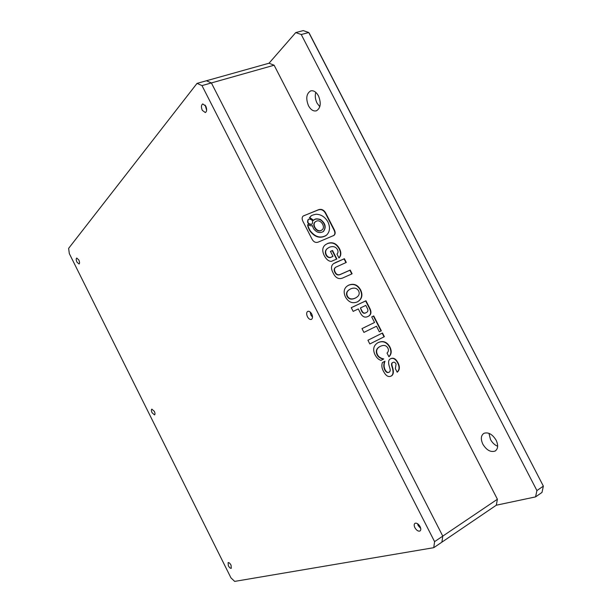 <?xml version="1.0" encoding="UTF-8"?>
<svg xmlns="http://www.w3.org/2000/svg" width="612" height="612" viewBox="0 0 612 612"><rect width="100%" height="100%" fill="white"/><g stroke="black" fill="none" stroke-linecap="round" stroke-linejoin="round"><path stroke-width="0.92" d="M228.345 565.733L228.115 562.604C229.018 562.436 229.997 563.292 231.053 565.182L231.29 568.311C230.387 568.479 229.401 567.622 228.345 565.733M76.967 262.143C76.056 260.031 75.972 258.662 76.722 258.042L78.795 259.924C79.705 262.035 79.782 263.405 79.04 264.017L76.967 262.143M205.173 105.149L206.642 110.236M202.304 110.351C201.027 107.169 201.18 105.027 202.756 103.925L205.785 106.136C207.063 109.319 206.917 111.46 205.341 112.554L202.304 110.351M310.154 311.982L310.927 315.103L312.533 317.161M307.431 316.718C306.291 314.078 306.413 312.288 307.79 311.355C309.19 310.988 310.513 311.89 311.753 314.04C312.885 316.687 312.77 318.477 311.393 319.41C309.986 319.77 308.662 318.875 307.431 316.718M417.529 523.688L418.164 525.54L420.735 528.462M414.89 527.689C413.903 525.532 413.957 524.063 415.051 523.283C416.787 522.809 418.47 523.926 420.1 526.626C421.079 528.776 421.025 530.244 419.939 531.025C418.195 531.499 416.512 530.382 414.89 527.689M152.051 412.725C151.225 410.866 151.156 409.673 151.83 409.137L154.316 411.325C155.134 413.184 155.211 414.385 154.538 414.913L152.051 412.725M197.033 83.385L68.636 248.35L69.309 253.567L230.961 577.873L234.679 581.4L433.747 547.686L434.589 541.643L201.983 85.596L197.033 83.385L206.412 80.761L211.385 82.941L442.774 536.12L434.589 541.643M201.983 85.596L274.122 65.224L497.403 499.247L442.774 536.12L211.385 82.941L206.412 80.761L269.035 63.22L295.749 32.581L301.249 34.517L536.915 490.572L535.569 496.89L496.309 505.206L441.902 542.148L442.774 536.12L441.902 542.148L433.747 547.686M315.777 92.343C314.836 95.832 315.257 99.419 317.031 103.107L319.801 106.718M318.492 95.923C316.197 91.876 313.581 90.209 310.636 90.905C306.36 93.628 305.656 98.593 308.517 105.8C310.804 109.854 313.436 111.529 316.412 110.818C320.65 108.133 321.346 103.168 318.492 95.923M488.973 433.334L490.464 439.424C492.27 442.744 494.664 445.023 497.655 446.263M496.141 440.219C492.423 434.245 488.368 431.942 483.954 433.304C480.902 435.423 480.527 439.049 482.845 444.182C486.525 450.157 490.602 452.459 495.062 451.082C498.092 448.978 498.443 445.36 496.141 440.219M535.569 496.89L541.995 492.431L543.364 486.127L536.915 490.572M295.749 32.581L303.246 30.6L308.754 32.52L543.364 486.127L309.542 33.767L308.754 32.52L301.249 34.517M384.367 336.677L382.477 332.997L367.934 340.241L369.839 343.967L384.367 336.677M389.836 346.851C386.952 341.871 383.081 340.433 378.239 342.529L378.208 342.544C373.595 345.222 372.517 349.253 374.965 354.646C376.571 357.768 378.576 359.672 380.985 360.369L383.755 358.938C380.588 358.303 378.468 356.827 377.382 354.516C375.852 351.043 376.694 348.396 379.914 346.553L380.083 346.461C383.693 344.701 386.294 345.26 387.893 348.144C388.827 349.972 388.536 351.609 387.029 353.055L388.926 356.758C391.603 354.294 391.902 350.997 389.836 346.851L389.515 347.012C386.654 342.093 382.844 340.624 378.078 342.621M383.464 371.247C385.828 375.837 388.39 377.436 391.16 376.051L391.359 375.944C393.623 374.72 393.952 371.591 392.346 366.573C391.581 364.438 391.703 363.1 392.713 362.564L392.973 362.434C394.151 361.814 395.184 362.373 396.079 364.102L395.337 368.6L397.196 372.226C399.743 370.061 400.041 366.963 398.091 362.947C395.956 358.892 393.554 357.454 390.9 358.624L390.341 358.869C388.26 359.994 388.054 362.954 389.722 367.751C390.51 370.076 390.326 371.545 389.163 372.165C387.656 372.892 386.294 372.065 385.07 369.694C383.823 367.123 383.8 364.293 384.994 361.195L382.431 362.526C381.421 365.333 381.766 368.24 383.464 371.247M303.07 221.651L311.837 238.787C313.528 242.038 315.746 243.109 318.485 242.008L333.991 235.375C335.452 234.128 335.529 232.216 334.221 229.63L325.561 212.769C323.641 209.679 321.185 208.707 318.217 209.84L303.154 216.051C301.838 217.291 301.808 219.157 303.07 221.651M381.353 330.801L373.725 315.93L371.706 316.909L374.559 322.47L361.983 328.606L363.926 332.408L376.487 326.234L379.341 331.803L381.353 330.801M368.072 316.412L368.891 315.968C371.323 314.407 371.583 311.76 369.679 308.035L365.953 300.775L351.257 307.668L353.162 311.378L358.311 308.945L360.17 312.564C362.235 316.787 364.867 318.072 368.072 316.412M348.733 285.115L347.31 285.988C343.898 288.451 343.278 292.115 345.451 296.988C348.488 302.206 352.451 303.843 357.339 301.892L358.242 301.334C362.082 298.717 362.893 294.938 360.675 289.989C357.775 284.787 353.797 283.157 348.733 285.115L347.715 285.705M333.073 272.814C335.621 278.299 339.178 279.868 343.745 277.527L352.114 273.793L350.202 270.06L340.922 274.161C338.344 275.423 336.416 274.704 335.139 272.003C334.083 269.93 334.282 268.339 335.728 267.214L346.293 262.433L344.372 258.7L333.517 263.673C330.993 265.654 330.847 268.699 333.073 272.814M339.438 248.594C336.485 243.377 332.523 241.663 327.565 243.469L325.209 244.922C322.356 247.309 322.004 250.79 324.146 255.365C326.158 259.289 328.552 261.293 331.314 261.385L336.875 258.991L332.515 250.484L330.426 251.371L332.989 256.367L330.488 257.438C328.613 257.537 327.19 256.581 326.219 254.584C325.148 252.052 325.569 250.002 327.474 248.434L329.417 247.24C333.005 245.925 335.659 246.674 337.38 249.467C338.329 251.333 338.199 252.871 336.975 254.095L338.972 257.989C341.267 255.602 341.427 252.465 339.438 248.594L339.14 248.801C336.187 243.584 332.232 241.878 327.275 243.675L327.565 243.469M497.403 499.247L496.309 505.206M269.035 63.22L274.122 65.224M338.933 257.912C340.983 255.564 341.052 252.527 339.14 248.801M332.989 256.367L330.189 257.644C328.315 257.744 326.892 256.788 325.921 254.791L326.219 254.584M325.921 254.791C324.857 252.259 325.278 250.216 327.183 248.648L327.726 248.235M336.546 259.136L332.217 250.698L330.465 251.44M327.275 243.675L325.546 244.662M345.956 262.579L344.074 258.907L335.827 262.403M335.529 262.602L333.747 263.497M351.785 273.939L349.896 270.259L340.624 274.36C338.046 275.622 336.118 274.903 334.841 272.202L335.139 272.003M334.841 272.202C333.785 270.129 333.984 268.538 335.437 267.413L335.835 267.13M357.423 301.846L357.928 301.517C361.776 298.901 362.587 295.122 360.361 290.172L360.675 289.989M360.361 290.172C357.469 284.97 353.491 283.348 348.435 285.307M349.498 289.53L348.855 289.943C346.553 291.587 345.964 293.699 347.08 296.285C348.718 299.222 351.372 299.872 355.059 298.235L356.054 297.677M350.661 288.872L349.161 289.759C346.859 291.396 346.27 293.515 347.387 296.101C349.024 299.038 351.686 299.689 355.365 298.052L356.735 297.248C359.16 295.581 359.795 293.469 358.632 290.922C356.957 288.099 354.302 287.418 350.661 288.872M368.416 316.243L368.577 316.144C371.01 314.583 371.27 311.936 369.365 308.211L365.639 300.951L351.273 307.698M365.831 312.824L366.756 312.319C368.087 311.454 368.263 310.108 367.292 308.295L365.808 305.403L360.43 307.943L361.608 311.026C362.671 313.183 364.079 313.788 365.831 312.824L366.397 312.525M361.608 311.026L361.922 310.85C362.977 313.007 364.385 313.604 366.144 312.64M360.43 307.943L361.922 310.85M374.559 322.47L361.99 328.621M381.031 330.962L373.412 316.106L371.714 316.924M333.624 235.643L333.693 235.589C335.162 234.342 335.238 232.43 333.923 229.844L325.278 212.991C323.35 209.908 320.902 208.929 317.926 210.069L303.223 215.99M308.295 219.494L308.043 219.693C306.903 222.661 307.981 224.267 311.286 224.497L311.89 224.107M314.04 219.899C313.658 219.899 316.94 217.658 321.377 220.458C325.393 224.39 325.997 228.123 323.182 231.65L323.067 231.741M311.018 216.135L309.435 217.734L313.344 220.519L313.925 220.006C314.461 219.899 314.721 217.864 320.512 219.524C325.469 223.288 326.456 227.259 323.473 231.435C319.984 233.539 316.695 232.659 313.612 228.796L312.311 225.637C313.16 225.124 311.523 226.975 307.966 224.558C307.867 225.836 308.616 227.909 310.23 230.785C315.295 237.165 320.703 238.642 326.456 235.207C329.899 231.872 330.404 227.457 327.963 221.972C324.957 216.87 320.963 214.299 315.983 214.254C312.548 214.973 310.804 215.684 310.735 216.388L309.718 217.512L313.627 220.297M307.966 224.558L307.683 224.78C307.622 226.103 308.333 228.115 309.825 230.816C314.713 237.204 320.068 238.81 325.89 235.651M315.425 221.735L315.096 221.995C311.424 224.833 316.542 232.736 320.872 230.64L321.797 230.089M316.404 221.139L315.387 221.773C311.707 224.612 316.832 232.522 321.162 230.426L322.126 229.837C325.852 227.037 320.78 219.081 316.404 221.139M308.922 219.096L308.326 219.463C307.186 222.439 308.272 224.046 311.569 224.275L312.143 223.923C313.306 220.947 312.227 219.341 308.922 219.096M388.903 372.28L388.842 372.318C387.335 373.037 385.965 372.218 384.749 369.839L385.07 369.694M384.749 369.839C383.502 367.284 383.472 364.454 384.665 361.371M397.142 372.127C399.429 369.977 399.636 366.963 397.762 363.1C395.627 359.045 393.233 357.607 390.571 358.777L390.9 358.624M390.754 376.235L391.03 376.089C393.294 374.865 393.623 371.736 392.017 366.718L392.346 366.573M392.017 366.718C391.252 364.591 391.374 363.253 392.384 362.717M388.872 356.651C391.29 354.226 391.504 351.005 389.515 347.012M380.97 360.369L383.433 359.091C380.266 358.456 378.147 356.987 377.068 354.669C375.531 351.204 376.372 348.557 379.593 346.713L380.083 346.461M384.045 336.837L382.156 333.158L367.942 340.249M495.062 451.082L495.651 450.715"/></g></svg>
